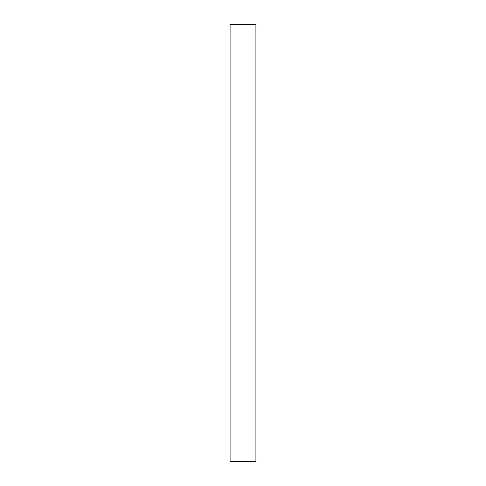 <?xml version="1.0" encoding="UTF-8"?>
<svg xmlns="http://www.w3.org/2000/svg" width="486" height="486" viewBox="0 0 486 486"><rect width="100%" height="100%" fill="white"/><g stroke="black" fill="none" stroke-linecap="round" stroke-linejoin="round"><path stroke-width="0.73" d="M230.085 461.7L255.915 461.7L230.085 461.7L230.085 24.3L255.915 24.3L230.085 24.3L230.085 461.7M255.915 24.3L255.915 461.7L255.915 24.3"/></g></svg>
